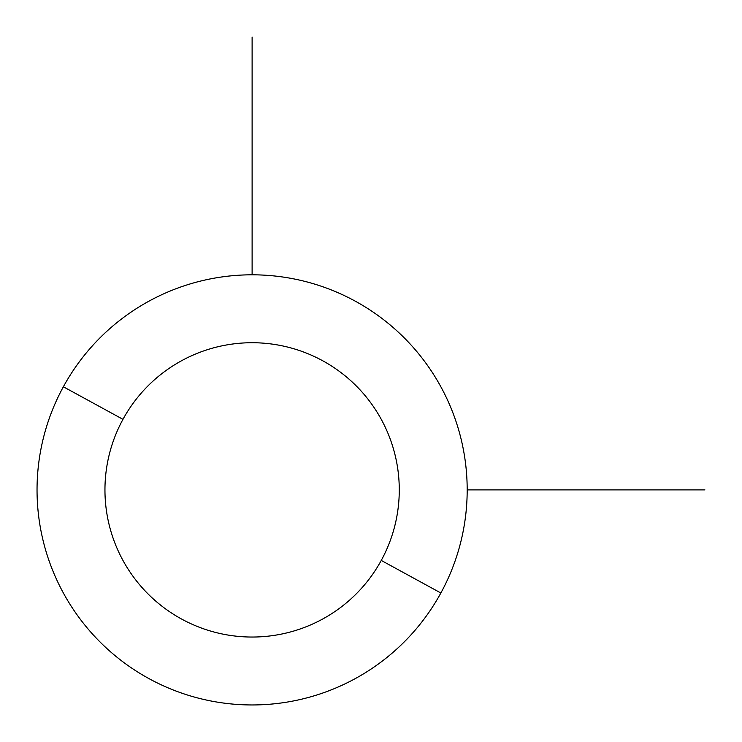 <?xml version="1.0" encoding="UTF-8"?>
<svg xmlns="http://www.w3.org/2000/svg" width="742" height="742" viewBox="0 0 742 742"><rect width="100%" height="100%" fill="white"/><g stroke="black" fill="none" stroke-linecap="round" stroke-linejoin="round"><path stroke-width="1.11" d="M440.859 592.997L381.258 560.433A147.157 147.157 0 0 0 322.668 360.742A147.157 147.157 0 0 0 122.968 419.332L63.367 386.777A215.078 215.078 0 0 1 355.223 301.141A215.078 215.078 0 0 1 440.859 592.997A215.078 215.078 0 0 1 149.003 678.633A215.078 215.078 0 0 1 63.367 386.777L122.968 419.332A147.157 147.157 0 0 0 181.567 619.032A147.157 147.157 0 0 0 381.258 560.433L440.859 592.997A215.078 215.078 0 0 0 355.223 301.141A215.078 215.078 0 0 0 63.367 386.777A215.078 215.078 0 0 0 149.003 678.633A215.078 215.078 0 0 0 440.859 592.997M381.258 560.433A147.157 147.157 0 0 1 181.567 619.032A147.157 147.157 0 0 1 122.968 419.332A147.157 147.157 0 0 1 322.668 360.742A147.157 147.157 0 0 1 381.258 560.433M467.191 489.887L704.9 489.887M252.113 274.809L252.113 37.1"/></g></svg>
